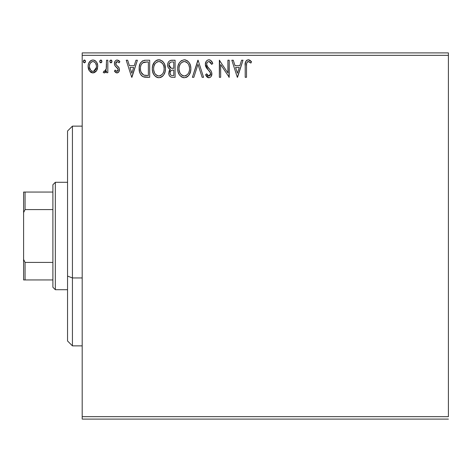 <?xml version="1.0" encoding="UTF-8"?>
<svg xmlns="http://www.w3.org/2000/svg" width="472" height="472" viewBox="0 0 472 472"><rect width="100%" height="100%" fill="white"/><g stroke="black" fill="none" stroke-linecap="round" stroke-linejoin="round"><path stroke-width="0.71" d="M82.193 55.336L448.4 55.336L448.4 416.664L82.193 416.664L82.193 55.336L82.193 419.101L448.4 419.101L82.193 419.101L82.193 416.664L448.4 416.664L448.4 55.336L82.193 55.336L82.193 52.899L82.193 55.336M96.471 70.859L97.751 66.428C97.781 62.888 96.176 60.74 92.925 60.003C89.68 60.746 88.075 62.888 88.111 66.428L89.385 70.871L92.925 72.93L96.471 70.859L97.45 68.747L97.68 65.319L96.577 62.192L95.043 60.593L92.925 60.003L90.807 60.599L88.754 63.177L88.175 65.319L88.181 67.602L89.078 70.375L90.889 72.364L92.394 72.894L93.987 72.788L96.152 71.296M106.513 60.221L107.828 60.221L106.513 60.221L106.212 69.13L105.486 70.782L104.631 71.372L103.852 71.172L103.226 72.499L104.224 72.93L105.008 72.729L106.513 70.871L106.513 72.712L107.828 72.712L107.828 60.221L107.828 72.712L107.828 60.221L106.513 60.221L106.306 68.706L104.442 71.396L103.852 71.172L103.226 72.499L104.224 72.93L106.513 70.871L106.513 72.712L107.828 72.712L106.513 72.712M116.938 72.93L118.844 71.838L119.416 69.154L118.708 67.23L116.029 64.735L115.811 62.841L116.36 61.938L117.321 61.537L119.127 62.853L119.876 61.69L118.743 60.493L117.174 60.003L115.97 60.333L115.079 61.212L114.401 63.608L114.985 65.803L118.041 69.124L118.047 70.287L117.404 71.231L116.324 71.26L115.168 70.08L114.401 71.154L115.481 72.334L116.938 72.93C118.631 72.576 119.469 71.484 119.44 69.649L119.021 67.726L116.029 64.735L115.717 63.543L117.321 61.537L119.127 62.853L119.876 61.69L117.174 60.003C115.31 60.398 114.389 61.602 114.401 63.608L114.832 65.543L117.811 68.582L118.124 69.714L116.855 71.396L115.168 70.08L114.401 71.154L116.938 72.93L117.498 72.859M145.706 60.221L142.426 60.923L140.237 63.443L139.234 67.048L139.535 71.844L140.491 74.263L142.756 76.558L145.022 77.201L149.677 77.308L149.677 60.221L145.706 60.221C141.146 60.841 138.963 63.62 139.157 68.552C138.963 72.057 140.249 74.771 143.022 76.694L149.677 77.308L149.677 60.221L149.677 77.308L147.087 77.308M171.672 60.221L175.088 60.221L170.374 60.428L168.982 61.342L168.191 62.505L167.654 64.629L167.943 66.93L168.593 68.157L170.339 69.437L169.112 71.06L168.787 73.897L169.259 75.479L170.303 76.741L171.967 77.278L175.088 77.308L175.088 60.221L175.088 77.308L175.088 60.221L171.672 60.221C169.005 60.634 167.66 62.251 167.643 65.071C167.625 67.118 168.522 68.57 170.339 69.437L168.734 73.077C168.758 75.768 170.073 77.184 172.675 77.308L172.262 77.302M193.833 77.308L192.399 77.308L197.874 60.221L192.399 77.308L193.833 77.308L197.986 64.345L202.14 77.308L203.574 77.308L198.098 60.221L203.574 77.308L198.098 60.221L192.399 77.308L193.833 77.308L197.986 64.345L202.14 77.308L203.574 77.308L202.14 77.308M227.893 60.221L227.893 72.936L219.35 60.221L219.35 77.308L220.666 77.308L220.666 64.564L229.209 77.308L229.209 60.221L227.893 60.221L229.209 60.221L227.893 60.221L227.893 72.936L219.35 60.221L219.35 77.308L220.666 77.308L220.666 64.564L229.209 77.308L229.209 60.221L228.932 77.308M246.514 65.938L246.661 63.307L247.198 62.115L248.791 61.602L250.886 63.071L251.558 61.755L250.148 60.404L248.573 59.796L246.956 60.127L245.753 61.449L245.222 64.629L245.204 77.308L246.514 77.308L246.514 65.938C246.118 63.85 246.726 62.381 248.343 61.537L250.886 63.071L251.558 61.755L248.325 59.785C245.717 60.67 244.673 62.67 245.204 65.767L245.204 77.308L246.514 77.308L246.52 65.284M241.581 60.221L243.009 60.221L237.534 77.308L243.009 60.221L241.581 60.221L239.823 65.696L235.026 65.696L233.268 60.221L231.835 60.221L237.316 77.308L243.009 60.221L241.581 60.221L239.823 65.696L235.026 65.696L233.268 60.221L231.835 60.221L237.316 77.308L231.835 60.221L233.268 60.221M208.937 59.785L207.391 60.215L206.24 61.348L205.326 64.41L206.17 67.443L209.792 71.626L210.536 73.237L210.164 75.29L209.243 75.957L207.733 75.532L206.571 73.803L205.544 74.853L206.813 76.788L208.848 77.75L210.341 77.266L211.167 76.411L211.857 73.083L210.954 70.741L207.072 66.109L206.671 64.865L206.836 63.26L207.603 62.092L209.031 61.537L210.73 62.569L211.71 64.381L212.778 63.519L210.895 60.522L208.937 59.785C206.553 60.304 205.35 61.844 205.326 64.41L208.17 69.921L209.792 71.626L210.583 73.833L208.86 75.998L206.571 73.803L205.544 74.853L208.848 77.75C210.901 77.308 211.922 75.974 211.898 73.762L211.226 71.16L207.072 66.109L206.642 64.434C206.671 62.788 207.468 61.82 209.031 61.537L211.71 64.381L212.778 63.519C212.205 61.431 210.925 60.186 208.937 59.785M190.865 68.688C190.93 63.826 188.729 60.858 184.275 59.785C179.82 60.894 177.637 63.891 177.72 68.77C177.631 73.703 179.85 76.694 184.375 77.75C188.8 76.582 190.959 73.567 190.865 68.688L190.499 65.649L189.278 62.853L187.172 60.64L184.275 59.785L181.372 60.664L179.283 62.9L178.08 65.72L177.72 68.77L178.08 71.844L179.301 74.682L181.437 76.901L184.375 77.75L186.871 77.072L188.906 75.219L190.499 71.738L190.865 68.694M165.448 68.688L164.58 64.204L162.923 61.637L160.374 59.997L157.341 60.003L154.798 61.679L152.662 65.72L152.303 68.77L152.668 71.844L153.884 74.682L156.02 76.901L158.185 77.697L160.474 77.508L162.539 76.281L163.92 74.576L165.082 71.738L165.448 68.688C165.513 63.826 163.312 60.858 158.857 59.785C154.403 60.894 152.22 63.891 152.303 68.77C152.22 73.703 154.438 76.694 158.958 77.75C163.383 76.582 165.548 73.567 165.448 68.688L165.43 69.461M135.977 60.221L137.405 60.221L131.93 77.308L137.405 60.221L135.977 60.221L134.219 65.696L129.416 65.696L127.664 60.221L126.23 60.221L131.712 77.308L137.405 60.221L135.977 60.221L134.219 65.696L129.416 65.696L127.664 60.221L126.23 60.221L131.712 77.308L126.23 60.221L127.664 60.221M111.988 61.425L111.368 60.139L110.07 60.487L109.817 61.673L110.418 62.717L111.368 62.717L111.988 61.425L110.896 62.853L111.988 61.425L110.896 60.003L109.799 61.425L110.896 62.853L111.309 62.746M101.911 61.425L101.639 60.487L100.819 60.003L99.993 60.487L99.722 61.425L99.993 62.369L100.819 62.853L101.639 62.369L101.911 61.425L100.819 60.003L99.722 61.425L100.819 62.853L101.911 61.425M83.674 62.516L83.29 61.425L84.382 62.853L85.479 61.425L84.854 60.139L83.91 60.139L83.308 61.177L83.556 62.369L84.63 62.817L85.461 61.679M448.4 52.899L82.193 52.899L448.4 52.899L448.4 55.336L448.4 52.899M246.514 77.308L245.204 77.308M245.546 61.968L245.753 61.454M246.048 60.959L248.089 59.796M248.827 59.826L249.293 59.95M251.558 61.755L250.886 63.071L250.095 62.392M249.883 62.233L248.012 61.572M249.204 61.779L248.567 61.549M247.706 61.696L247.198 62.115M246.75 62.941L246.661 63.313M246.644 63.425L246.52 65.266M246.537 64.623L246.579 63.962M237.428 73.189L235.587 67.449L239.263 67.449L237.428 73.189L235.587 67.449L239.263 67.449L237.428 73.189M220.666 77.308L219.35 77.308L219.645 60.221M209.291 59.802L209.639 59.867M210.305 60.121L210.895 60.522M211.58 61.248L211.822 61.602M212.778 63.519L211.71 64.381L211.503 63.909L211.704 64.381M211.497 63.897L211.279 63.449M210.335 62.121L209.999 61.85M209.285 61.561L208.772 61.549M208.766 61.555L207.603 62.092M208.016 61.802L207.243 62.475M207.013 62.853L206.842 63.248M206.836 63.26L206.642 64.434L207.827 67.248M208.069 67.549L208.482 68.027M208.648 68.204L210.642 70.346M211.857 74.464L211.727 75.136M211.721 75.16L211.362 76.086M210.742 76.93L210.347 77.26M209.609 77.632L209.291 77.709M208.848 77.75L208.553 77.733L208.848 77.75M208.276 77.685L207.721 77.479M207.255 77.19L206.813 76.788M205.544 74.853L206.571 73.803L206.771 74.169M206.984 74.529L207.45 75.219M207.521 75.302L207.928 75.685M208.069 75.774L208.86 75.998M209.615 75.803L209.916 75.585M210.164 75.284L210.453 74.712M210.494 74.576L210.583 73.833M210.376 72.659L208.164 69.921M207.609 69.331L207.119 68.776M207.084 68.735L206.689 68.222M205.816 66.729L205.55 65.986M205.538 65.927L205.391 65.284M205.898 61.926L206.234 61.36M206.258 61.325L206.736 60.746M208.5 59.808L206.966 60.528M209.403 71.183L209.698 71.508M210.536 73.237L210.571 73.532M210.559 74.216L210.488 74.594M190.776 70.198L190.67 70.965M190.499 71.744L190.31 72.411M190.104 73.001L189.768 73.779M189.75 73.815L187.95 76.281M187.649 76.541L187.266 76.824M186.882 77.066L185.897 77.508M183.602 77.697L182.847 77.544M181.862 77.148L181.454 76.912M181.437 76.901L181.838 77.137M180.257 75.909L179.313 74.7M179.295 74.67L178.581 73.325M178.44 72.971L178.086 71.856M177.85 70.676L177.808 70.346M177.802 67.242L177.879 66.688M184.275 59.785L183.885 59.796M184.658 59.796L185.779 59.991M187.343 60.758L189.278 62.853M188.352 61.649L189.266 62.835M189.992 64.192L190.31 65.012M190.682 66.493L190.776 67.136M183.573 61.602L184.009 61.543M187.915 74.021L187.632 74.364M185.862 75.673L184.316 75.998C180.729 75.095 178.971 72.688 179.035 68.776L179.1 70.009L179.035 68.776C178.953 64.835 180.711 62.422 184.316 61.537C187.868 62.422 189.614 64.811 189.549 68.7L189.484 67.466L189.549 68.7C189.632 72.617 187.885 75.048 184.316 75.998L184.629 75.986M179.891 72.782L180.505 73.815M179.938 72.883L179.1 70.009M180.811 74.204L181.502 74.889L180.811 74.204M183.702 75.945L182.292 75.443M183.101 75.803L183.514 75.909M182.517 61.944L183.095 61.72M179.325 66.292L180.269 64.033L181.549 62.564M180.628 63.514L179.814 64.888M179.1 67.537L179.319 66.316M189.266 66.275L189.16 65.885M188.8 64.941L189.484 67.472M187.567 63.065L188.298 64.021M186.635 62.245L186.11 61.938M186.086 61.926L187.555 63.047M184.93 61.578L185.525 61.714M185.036 75.927L185.549 75.791M189.39 70.546L188.853 72.387M188.877 72.334L189.083 71.785M189.537 69.319L189.478 69.933M171.849 77.266L170.705 76.971M170.286 76.73L169.991 76.482M169.696 76.163L169.979 76.476M168.958 74.694L168.787 73.897M169.112 71.048L169.295 70.658M169.601 70.175L169.908 69.815M170.339 69.437L170.026 69.29M169.719 69.124L169.177 68.753M168.646 68.216L167.902 66.806M167.643 65.071L167.654 64.629M167.879 63.313L167.991 62.971M168.386 62.145L168.929 61.395M169.967 60.599L170.374 60.428M167.654 65.413L167.678 65.755M169.224 66.469L168.958 65.071C169.076 62.977 170.185 61.944 172.274 61.974L173.779 61.974L173.779 68.328L171.017 68.127L173.112 68.328L171.017 68.127L168.976 64.699L169.023 65.82M170.628 74.9L170.079 73.538L170.292 71.673L171.312 70.405L173.106 70.08L172.085 70.157M170.109 72.358L170.05 73.042C170.121 71.054 171.135 70.068 173.106 70.08L173.779 70.08L173.779 75.555L172.416 75.555C170.84 75.49 170.056 74.653 170.05 73.042L170.581 74.847M171.678 75.49L171.177 75.319M171.177 70.487L170.174 72.051M169.07 66.033L169.165 66.328M170.557 67.939L169.944 67.508M169.029 64.322L170.286 62.351M169.849 62.693L169.442 63.23M169.242 63.626L169.059 64.18M170.174 74.021L170.079 73.538M170.05 73.042L170.067 72.694M170.109 72.346L170.292 71.673M173.106 70.08L173.779 70.08L173.779 75.555L172.416 75.555M165.365 70.198L165.253 70.971M165.082 71.75L164.893 72.411M164.681 73.007L163.92 74.576M163.495 75.213L162.993 75.821M162.226 76.541L161.849 76.824M161.483 77.054L160.474 77.508M158.191 77.697L157.43 77.544M156.45 77.148L156.02 76.901M154.828 75.892L153.17 73.331M153.022 72.971L152.668 71.856M152.438 70.676L152.391 70.322M152.303 68.77L152.326 67.998M152.391 67.242L152.468 66.688M153.866 62.9L154.798 61.673M155.63 60.9L155.937 60.676M156.769 60.215L157.329 60.009M157.359 59.997L158.061 59.838M158.857 59.785L158.474 59.796M159.619 59.832L159.241 59.796M159.642 59.838L160.362 59.991M161.92 60.752L162.911 61.625M162.946 61.661L163.849 62.841M163.861 62.853L162.923 61.637M164.592 64.227L164.893 65.012M165.265 66.493L165.359 67.136M160.669 61.926L162.881 64.021L163.849 66.263L164.138 68.7L164.067 67.466M163.979 70.552L164.138 68.7C164.215 72.617 162.468 75.048 158.899 75.998L158.285 75.945L158.899 75.998C155.317 75.095 153.553 72.688 153.618 68.776C153.536 64.835 155.294 62.422 158.899 61.537C162.457 62.422 164.197 64.811 164.138 68.7L163.955 70.67M162.504 74.021L160.692 75.555L159.212 75.986M154.474 72.782L155.087 73.815M153.618 68.776L153.689 67.537L153.618 68.776M154.521 72.883L153.689 70.009M155.394 74.204L156.084 74.889L155.394 74.204M156.568 75.254L156.881 75.443M157.099 61.944L157.677 61.72M153.913 66.292L154.857 64.033L156.132 62.564M155.211 63.514L154.397 64.888M163.849 66.275L163.743 65.885M163.383 64.941L162.881 64.021M162.156 63.065L160.698 61.938M159.512 61.578L160.114 61.714M159.619 75.927L160.132 75.791M160.445 75.673L162.215 74.364M163.212 72.889L163.442 72.387M163.979 70.546L163.666 71.785M145.004 77.201L144.072 77.048M144.007 77.03L143.523 76.895M142.491 76.405L142.019 76.069M141.488 75.591L141.163 75.231M139.972 73.201L139.777 72.682M139.73 72.546L139.535 71.862M139.523 71.809L139.346 70.947M139.252 70.251L139.169 69.142M139.157 68.552L139.334 66.298M139.482 65.549L139.677 64.835M144.951 60.245L144.155 60.339M139.334 66.304L139.234 67.048M139.264 70.352L139.34 70.912M141.588 73.184L141.152 72.328L143.718 75.078C141.382 73.602 140.302 71.431 140.473 68.552L140.508 69.52L140.473 68.552C140.308 65.879 141.293 63.832 143.429 62.41L142.656 62.864L146.945 61.974L144.285 62.162L148.361 61.974L148.361 75.555L143.718 75.078L141.854 73.591L140.798 71.284L141.152 72.328M141.5 64.186L142.656 62.864M141.73 63.838L142.184 63.283M144.633 75.343L144.166 75.231M146.538 75.538L145.582 75.479M140.538 69.844L140.508 69.52M140.609 66.758L140.75 66.05M131.824 73.189L129.983 67.449L133.659 67.449L131.824 73.189L129.983 67.449L133.659 67.449L131.824 73.189M116.531 72.883L116.159 72.759M114.401 71.154L115.168 70.08L115.504 70.54L115.168 70.08M117.404 71.231L117.729 70.924M117.805 70.812L117.988 70.47M118.053 70.263L118.106 69.419M117.805 68.576L117.404 68.062M117.215 67.879L116.495 67.295M114.425 64.109L114.501 64.599M114.773 61.749L115.074 61.218M116.549 60.08L116.861 60.021M118.761 60.504L119.333 60.976M119.876 61.69L119.127 62.853M119.121 62.847L118.785 62.381M117.321 61.537L116.967 61.578M116.637 61.726L115.74 63.189M115.793 62.912L116.165 64.929M119.44 69.649L119.434 69.944M119.304 70.794L119.015 71.549M117.687 72.8L118.531 72.234M115.888 64.457L115.793 64.162M111.929 61.915L111.716 62.369M109.864 60.935L110.224 60.298M111.675 60.428L111.911 60.87M105.645 72.228L105.221 72.605M104.996 72.735L104.625 72.877M104.224 72.93L103.226 72.499L103.852 71.172L104.808 71.325M103.852 71.172L104.442 71.396L103.852 71.172M106.094 69.555L105.946 69.968M106.1 69.543L106.212 69.142M106.212 69.13L106.383 68.174M106.46 67.101L106.489 66.428M106.507 65.278L106.513 64.416M101.852 61.915L101.639 62.369M100.943 62.841L100.347 62.723M100.105 62.516L99.787 61.938M100.943 60.015L101.285 60.133M101.592 60.428L101.828 60.87M95.786 71.703L93.881 72.818M90.866 72.352L90.465 72.063M88.836 69.909L88.435 68.853M88.411 68.776L88.181 67.62M88.128 67.018L88.122 65.868M88.175 65.313L88.258 64.794M88.388 64.233L88.559 63.673M88.795 63.089L89.279 62.198M89.94 61.331L90.506 60.811M91.822 60.145L92.37 60.038M93.503 60.038L94.028 60.145M95.462 60.894L96.04 61.466M96.577 62.192L96.99 62.929M97.037 63.03L97.474 64.227L97.037 63.03M97.456 68.735L97.055 69.832M97.002 69.939L96.819 70.293M95.043 60.593L94.654 60.381M92.931 61.537L92.099 61.661L92.931 61.537C95.326 62.151 96.495 63.779 96.435 66.422C96.495 69.071 95.326 70.729 92.931 71.396L92.931 71.396C90.535 70.729 89.367 69.071 89.42 66.422L89.621 64.77L89.42 66.422C89.361 63.779 90.53 62.151 92.931 61.537L94.494 62.021L95.385 62.882M95.615 63.236L96.388 65.59M96.388 67.266L95.604 69.632L94.5 70.877L92.931 71.396L93.757 71.26M92.506 71.361L90.748 70.31L89.468 67.26M91.775 61.785L90.24 63.236L92.111 61.661M94.825 62.274L94.282 61.891M93.609 71.307L96.347 67.573M85.42 61.915L85.208 62.369M85.479 61.425L84.382 60.003L83.29 61.425M84.506 60.015L84.854 60.133M85.161 60.428L85.397 60.87M188.623 72.894L188.322 73.437M186.635 75.237L186.104 75.555M181.991 75.26L181.502 74.889M172.587 68.322L172.056 68.298M171.796 68.269L171.277 68.192M169.778 67.343L169.242 66.517M168.958 65.071L168.976 64.699M170.368 62.304L170.669 62.174M172.274 61.974L173.779 61.974L173.779 68.328L173.112 68.328M153.689 67.537L153.907 66.316M158.285 61.578L158.592 61.543M163.465 72.334L162.905 73.437M157.683 75.803L156.084 74.889M146.945 61.974L148.361 61.974L148.361 75.555L147.5 75.555M140.798 71.284L140.626 70.475M143.641 62.328L144.285 62.162M89.42 66.422L89.474 65.59M89.621 64.77L90.24 63.236M93.751 61.661L94.494 62.021M96.247 68.086L95.604 69.632M95.373 69.98L95.114 70.31M92.105 71.26L91.361 70.877M72.428 277.949L72.428 126.136L72.428 277.949L82.193 277.949L72.428 277.949L72.428 345.864L72.428 277.949L67.543 276.085L72.428 277.949M67.543 131.021L67.543 276.085L67.543 131.021L72.428 126.136L82.193 126.136M67.543 340.979L67.543 276.085L67.543 340.979L72.428 345.864L82.193 345.864M52.899 262.408L52.899 287.271L55.336 289.708L55.336 182.292L52.899 184.729L52.899 262.408L52.899 184.729L55.336 182.292L55.336 289.708L67.543 289.708L55.336 289.708L52.899 287.271L52.899 262.408L25.063 262.408L23.6 259.435L23.6 212.565L25.063 209.592L52.899 209.592L25.063 209.592L25.063 192.057L23.6 192.057L23.6 212.565L23.6 192.057L25.063 192.057L25.063 209.592L23.6 212.565L23.6 279.943L52.899 279.943L25.063 279.943L25.063 262.408L25.063 279.943L23.6 279.943L23.6 259.435L25.063 262.408L52.899 262.408M67.543 182.292L55.336 182.292L67.543 182.292M52.899 192.057L25.063 192.057L52.899 192.057"/></g></svg>

